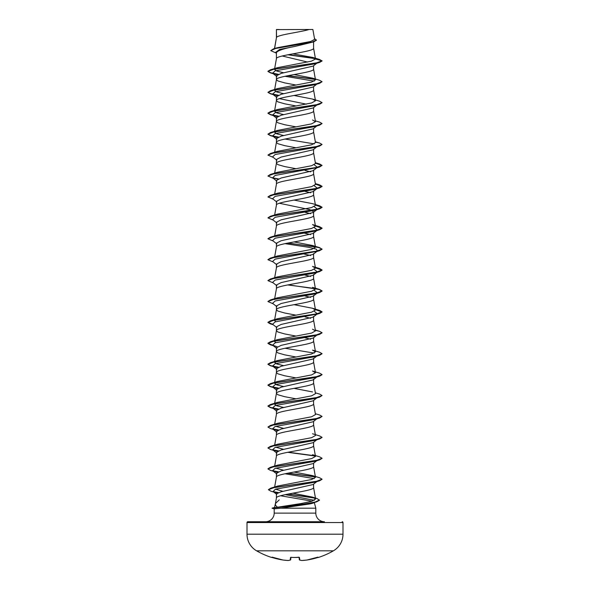 <?xml version="1.0" encoding="UTF-8"?>
<svg xmlns="http://www.w3.org/2000/svg" width="590" height="590" viewBox="0 0 590 590"><rect width="100%" height="100%" fill="white"/><g stroke="black" fill="none" stroke-linecap="round" stroke-linejoin="round"><path stroke-width="0.89" d="M271.747 557.388A0.406 0.406 -157.5 0 1 271.606 557.373L272.381 557.572A76.766 76.471 0 0 0 283.067 560.035L283.067 560.035A76.752 70.645 -77.1 0 0 288.127 560.5L288.141 560.5A76.752 29.264 -84.6 0 0 290.265 560.035L290.487 557.572L291.29 557.373A76.523 70.704 0 0 0 298.71 557.373L299.514 557.572L299.735 560.035A76.752 29.264 84.6 0 0 301.874 560.5L301.859 560.5A76.752 70.645 77.1 0 0 306.933 560.035L306.933 560.035A76.766 76.471 0 0 0 317.619 557.572L318.423 557.454A0.406 0.406 0 0 1 318.113 557.425M271.606 557.373L271.577 557.454A76.789 76.789 0 0 1 256.606 550.824L333.394 550.824A19.197 19.197 0 0 0 342.997 534.201L342.997 522.548L247.004 522.548L247.004 534.201L342.997 534.201M256.606 550.824A19.197 19.197 0 0 1 247.004 534.201M318.423 557.454A76.789 76.789 0 0 0 333.394 550.824M314.293 502.533L315.812 508.197L315.812 513.123A8.614 8.614 0 0 0 324.426 521.737L265.574 521.737A8.614 8.614 0 0 0 274.188 513.123L274.188 508.846L272.115 508.115L277.595 507.201C275.847 506.006 275.132 504.782 275.442 503.528L279.232 499.877M324.426 521.737L247.822 521.737A0.811 0.811 0 0 0 247.004 522.548M342.178 521.737A0.811 0.811 0 0 1 342.997 522.548M276.43 497.916L275.442 503.528M275.412 503.631L274.52 507.503L272.115 508.115M280.538 495.762L312.073 501.175M274.188 508.846L280.936 508.197L315.812 508.197M316.771 481.647L313.098 484.53L281.157 491.772L276.415 493.845L276.415 497.967M313.585 484.147L313.585 487.561C314.728 491.05 275.272 494.538 276.415 498.019M276.562 29.611L309.064 29.5C300.789 32.118 278.111 34.744 276.562 37.362L276.415 29.611L276.415 37.73M274.601 48.52L276.415 37.782M276.098 53.026L270.744 50.629L275.737 48.439L313.71 41.868L295 46.418C283.709 48.528 277.514 50.629 276.415 52.731L276.415 58.698C275.272 55.217 314.728 51.728 313.585 48.24L313.585 41.905M283.679 72.777L276.798 71.08L274.512 69.399L276.415 58.698M316.771 63.241L313.091 66.124L281.128 73.396L276.415 75.822L276.415 79.621L277.831 80.926L284.675 82.888L295.966 85.026M313.585 65.741L313.585 69.163C314.728 72.651 275.272 76.132 276.415 79.621L274.512 90.314L276.806 92.003L283.679 93.692M316.771 84.164L313.084 87.055L281.128 94.319L276.415 96.745L276.415 100.543L277.831 101.849L284.675 103.811L295.966 105.942M313.585 86.664L313.585 90.078C314.728 93.567 275.272 97.055 276.415 100.543L274.571 110.883M313.084 107.97L281.128 115.242L276.415 117.661L276.415 121.459L277.831 122.772L284.675 124.733L295.966 126.865M313.585 107.587L313.585 111.001C314.728 114.49 275.272 117.978 276.415 121.459L274.571 131.806M316.771 126.002L313.098 128.886L281.128 136.157L276.415 138.584L276.415 142.382L277.831 143.687L284.675 145.649L295.966 147.788M313.585 128.502L313.585 131.924C314.728 135.405 275.272 138.893 276.415 142.382L274.512 153.076M316.771 146.925L313.084 149.816L281.128 157.08L276.415 159.499L276.415 163.305L277.831 164.61L284.675 166.572L295.966 168.703M313.585 149.425L313.585 152.84C314.728 156.328 275.272 159.816 276.415 163.305M313.585 169.964L313.084 170.724L281.128 177.996L276.415 180.422L276.415 184.22C275.272 180.732 314.728 177.251 313.585 173.762L313.585 169.964M276.415 205.143C275.272 201.655 314.728 198.166 313.585 194.678L313.585 190.88L313.098 191.647L281.128 198.919L276.415 201.345L276.415 205.091M279.365 203.24L309.875 209.664L313.585 211.803L313.084 212.57L281.128 219.841L276.415 222.26L276.415 226.007M313.585 211.803L313.585 215.601C314.728 219.089 275.272 222.578 276.415 226.059M276.415 246.981C275.272 243.493 314.728 240.005 313.585 236.524L313.585 232.726L313.084 233.485L281.128 240.757L276.415 243.183L276.415 246.93M313.585 253.641L313.098 254.408L281.128 261.68L276.415 264.106L276.415 267.904C275.272 264.416 314.728 260.928 313.585 257.439L313.585 253.641M274.66 277.743L276.415 267.904M274.66 298.665L276.415 288.82C275.272 285.331 314.728 281.85 313.585 278.362L313.585 274.564L313.084 275.331L281.128 282.603L276.415 285.022L276.415 288.768M275.773 321.712L274.512 320.436L276.415 309.743C275.272 306.254 314.728 302.766 313.585 299.285L313.585 295.479L313.084 296.246L281.128 303.518L276.415 305.945L276.415 309.743L277.831 311.048L284.675 313.01L295.966 315.141M275.773 342.628L274.512 341.359L276.415 330.658C275.272 327.177 314.728 323.689 313.585 320.2L313.585 316.402L313.091 317.169L281.128 324.441L276.415 326.86L276.415 330.658L277.831 331.971L284.675 333.933L295.966 336.064M313.076 338.085L281.128 345.364L276.415 347.783L276.415 351.581L277.831 352.886L284.675 354.848L295.966 356.987M313.585 337.701L313.585 341.123C314.728 344.612 275.272 348.093 276.415 351.581L274.512 362.275L277.47 360.556L311.586 354L315.488 351.817L312.53 350.099L319.603 352.237L322.074 353.675L316.085 355.932L270.397 362.703L267.926 364.133L270.677 365.645L278.377 367.164M283.679 386.575L276.813 384.887L274.512 383.198L276.415 372.504C275.272 369.016 314.728 365.527 313.585 362.039L313.585 358.241L313.084 359.008L281.128 366.279L276.415 368.706L276.415 372.504L277.831 373.809L284.675 375.771L295.966 377.902M283.679 407.491L276.798 405.802L274.512 404.113L276.415 393.419C275.272 389.931 314.728 386.45 313.585 382.962L313.585 379.163L313.091 379.93L281.135 387.202L276.415 389.621L276.415 393.419L277.831 394.732L284.675 396.687L295.966 398.825M313.076 400.846L281.128 408.118L276.415 410.544L276.415 414.291M313.585 400.463L313.585 403.885C314.728 407.366 275.272 410.854 276.415 414.342M316.771 418.885L313.091 421.769L281.128 429.041L276.415 431.46L276.415 435.258C275.272 431.777 314.728 428.288 313.585 424.8L313.585 421.385M274.66 445.103L276.415 435.258M316.771 439.808L313.098 442.684L281.135 449.956L276.415 452.382L276.415 456.181C275.272 452.692 314.728 449.211 313.585 445.723L313.585 442.301M274.66 466.026L276.415 456.181M313.076 463.607L281.128 470.879L276.415 473.305L276.415 477.052M313.585 463.224L313.585 466.638C314.728 470.127 275.272 473.615 276.415 477.103M299.056 43.741L301.298 44.162M282.219 55.998L307.626 62.053M279.358 98.641L306.321 104.157M305.008 170.422L310.635 171.86M305.008 191.344L310.642 192.782M301.8 211.618L302.338 211.721M305.008 212.267L310.635 213.698M302.338 232.644L310.635 234.621M301.8 253.457L310.642 255.544M301.8 274.38L302.338 274.483M305.008 275.021L310.635 276.459M305.008 295.944L310.635 297.382M301.8 316.218L302.338 316.321M305.008 316.867L310.642 318.305M301.8 337.141L302.338 337.244M305.008 337.782L310.635 339.221M301.8 378.979L302.338 379.082M301.8 399.902L302.338 400.005M301.8 483.579L302.338 483.682M270.744 50.629L273.539 48.837L277.123 47.753L310.687 41.492L314.625 39.36L312.877 29.5L309.064 29.5M276.415 53.277L275.419 52.488L279.66 49.449L295 46.418M315.355 58.661L287.846 54.789M313.71 41.868L316.432 40.186L314.492 38.579M276.415 29.906L276.526 29.5L279.144 29.5M277.241 74.827L272.573 73.189L275.191 70.837L315.045 63.764L319.603 62.4L322.074 60.969L319.522 59.435L312.892 57.459L292.788 53.867M315.141 58.447L288.377 54.686M273.539 48.837L311.8 42.222L316.432 40.017M274.512 69.399L277.47 67.68L270.397 69.819L316.085 63.049L322.074 60.792L315.495 59.03L312.892 57.459M277.595 507.201L301.048 503.558L311.771 501.264L315.62 498.978L312.398 497.09L292.832 493.181M282.942 491.352L275.537 489.169M312.53 475.614L319.603 477.76L322.074 479.191L316.188 481.433L270.832 488.144L277.72 486.035L311.653 479.508L315.488 477.34L312.53 475.614L294.034 472.044M283.679 470.252L275.773 468.15M270.397 467.302L277.47 465.156L311.601 458.6L315.488 456.417L312.53 454.698L319.603 456.837L322.074 458.275L316.093 460.532L270.397 467.302L267.934 468.821M283.679 449.337L275.773 447.227M312.53 433.775L319.603 435.922L322.074 437.352L316.085 439.609L270.397 446.379L277.47 444.241L311.579 437.684L315.488 435.494L313.57 424.697M283.679 428.414L275.773 426.312M274.711 424.66L277.47 423.318L311.594 416.761L315.488 414.578L313.57 403.774M274.512 404.113L277.47 402.395L311.586 395.846L315.488 393.655L313.57 382.858M312.53 391.937L294.034 388.368M274.512 383.198L277.47 381.479L311.594 374.923L315.488 372.733L312.53 371.014L319.603 373.16L322.074 374.591L316.085 376.848L270.397 383.618L267.926 385.056L270.685 386.568L278.384 388.08M283.679 365.653L276.791 363.964L274.512 362.275M274.512 341.359L277.47 339.641L311.586 333.084L315.488 330.894L312.523 329.176M274.512 320.436L277.477 318.718L311.601 312.162L315.488 309.979L312.523 308.26L294.034 304.683M274.512 299.514L277.47 297.795L311.579 291.246L315.488 289.056L312.523 287.337L319.603 289.483L322.074 290.914L316.085 293.171L270.397 299.941L267.934 301.461M274.711 278.222L277.477 276.88L311.608 270.316L315.488 268.133L312.523 266.415L319.603 268.561L322.074 269.991L316.085 272.248L270.397 279.018L267.934 280.538M274.711 257.299L277.477 255.957L311.579 249.408L315.488 247.217L312.523 245.499L294.034 241.922M270.397 237.18L277.477 235.034L311.601 228.478L315.488 226.294L312.523 224.576L319.603 226.722L322.074 228.153L316.085 230.41L270.397 237.18L267.934 238.699M315.399 204.841L319.603 205.799L322.074 207.23L316.085 209.487L270.397 216.265L277.477 214.118L311.586 207.562L315.488 205.379M319.603 205.799L312.523 203.653L294.034 200.084M315.399 183.925L319.603 184.884L322.074 186.315L316.093 188.571L270.397 195.342L277.477 193.196L311.594 186.639L315.488 184.456L313.57 173.659M315.399 163.002L319.603 163.961L322.074 165.392L316.093 167.649L270.397 174.419L277.477 172.273L311.594 165.724L315.488 163.533L313.57 152.736M315.399 142.087L319.603 143.038L322.074 144.476L316.093 146.733L270.397 153.503L277.477 151.357L311.594 144.801L315.488 142.618L313.57 131.813M283.679 135.53L276.798 133.841L274.512 132.153M274.94 131.563L277.47 130.434L311.601 123.878L315.488 121.695L312.53 119.977M283.679 114.615L276.806 112.926L274.512 111.237M274.947 110.64L277.47 109.519L311.594 102.962L315.488 100.772L312.53 99.054L294.034 95.484M274.94 89.724L277.47 88.596L311.594 82.04L315.488 79.857L312.53 78.138L294.034 74.561M277.47 67.68L311.336 61.19L315.495 59.03M314.212 502.223C314.286 502.857 312.442 503.484 308.666 504.103L280.936 508.197M284.992 76.287L314.227 81.132M312.53 78.138L319.603 80.277L322.074 81.715L319.603 83.323L315.053 84.687L275.191 91.752L272.573 94.112L277.256 95.75M322.066 102.719L319.603 104.238L315.053 105.603L275.191 112.675L272.573 115.028L277.241 116.665M315.34 120.847L319.603 122.123L322.074 123.553L319.603 125.161L315.053 126.526L275.191 133.591L272.573 135.951L277.241 137.588M284.992 139.041L314.227 143.886M322.074 144.476L319.603 146.084L315.053 147.441L275.191 154.514L272.573 156.874L276.909 160.266M314.227 164.809L317.427 167.331L313.091 170.731M316.889 167.663L275.191 175.436L272.573 177.789L276.909 181.189M314.227 185.732L317.427 188.247L315.053 189.287L275.191 196.352L272.573 198.712L276.917 202.112M314.227 206.648L317.427 209.17L315.053 210.202L275.191 217.275L272.573 219.628L276.909 223.027M314.227 227.57L317.427 230.093L315.053 231.125L275.191 238.19L272.573 240.55L276.909 243.95M284.992 243.648L308.858 247.328L316.321 249.172L317.427 251.008L313.098 254.408M316.889 251.34L275.191 259.113L272.573 261.473L276.917 264.873M314.227 269.409L317.427 271.931L315.053 272.964L275.191 280.036L272.573 282.389L276.909 285.789M314.227 290.332L317.427 292.854L315.053 293.886L275.191 300.952L272.573 303.312L276.909 306.712M314.227 311.247L317.346 313.828M316.889 314.101L275.191 321.875L272.573 324.227L276.917 327.634M322.066 332.841L319.603 334.36L315.045 335.725L275.191 342.797L272.573 345.15L277.256 346.787M284.992 348.248L314.227 353.093M317.346 355.674L316.889 355.94M322.066 353.764L319.603 355.283L315.045 356.648L275.191 363.713L272.573 366.073L276.909 369.473M319.603 355.283L273.908 362.054L267.926 364.31L270.397 365.741L277.241 367.71M317.346 376.59L316.889 376.863M322.066 374.68L319.603 376.199L315.045 377.563L275.191 384.636L272.573 386.988L277.248 388.633M317.346 397.513L316.889 397.785M315.34 392.807L319.603 394.083L322.074 395.514L319.603 397.122L315.045 398.486L275.191 405.551L272.573 407.911L277.256 409.549M315.34 413.723L319.603 414.999L322.074 416.437L319.603 418.037L315.045 419.409L275.191 426.474L272.573 428.834L277.241 430.464M317.346 439.351L316.889 439.624M322.066 437.441L319.603 438.96L315.045 440.324L275.191 447.397L272.573 449.75L277.248 451.387M322.066 458.364L319.603 459.883L315.053 461.247L275.191 468.312L272.573 470.673L277.256 472.31M284.992 473.763L314.227 478.608M322.066 479.279L319.603 480.798L315.053 482.163L275.508 489.176L273.074 491.514L277.182 493.034M285.236 494.634L314.359 500.32M314.581 502.178L314.05 502.474M312.398 497.09L316.948 498.498L319.507 500.195L316.756 501.795L308.666 504.103M319.603 62.4L273.915 69.17L267.926 71.427L270.397 72.858L278.067 74.406M287.662 75.741L315.289 79.48M319.603 83.323L273.915 90.093L267.926 92.35L270.397 93.781L278.082 95.329M319.603 104.238L273.915 111.009L267.926 113.265L270.397 114.703L278.067 116.245M319.603 125.161L273.915 131.931L267.926 134.188L270.397 135.619L278.067 137.168M319.603 146.084L273.915 152.847L267.926 155.104L273.229 157.383M315.429 163.187L322.066 165.48M322.074 165.392L319.603 167L273.915 173.77L267.926 176.027L273.229 178.305M273.111 178.121L278.067 179.006M315.429 184.102L322.074 186.484L319.603 187.922L273.915 194.693L267.926 196.949L273.229 199.221M315.429 205.025L322.074 207.407L319.603 208.838L273.915 215.608L267.926 217.865L273.229 220.144M315.429 225.948L322.074 228.33L319.603 229.761L273.915 236.531L267.926 238.788L273.229 241.067M287.662 243.102L311.063 246.133L318.998 247.645L322.066 249.157M288.2 242.999L319.603 247.638L322.074 249.245L319.603 250.676L273.915 257.454L267.926 259.711L273.229 261.982M315.429 267.786L322.074 270.168L319.603 271.599L273.915 278.369L267.926 280.626L273.229 282.905M287.662 284.941L311.343 288.016L319.242 289.55L322.074 291.091L319.603 292.522L273.908 299.292L267.926 301.549L273.229 303.828M315.429 309.625L322.074 312.007L319.603 313.438L273.908 320.208L267.926 322.465L270.397 323.903L272.956 324.53M319.603 334.36L273.908 341.131L267.926 343.387L270.397 344.818L272.956 345.452M270.397 365.741L278.067 367.29M319.603 376.199L273.908 382.969L267.926 385.226L270.397 386.664L278.082 388.213M319.603 397.122L273.908 403.892L267.926 406.149L270.397 407.579L274.955 408.944M273.111 408.243L278.082 409.128M319.603 418.037L273.915 424.807L267.926 427.064L270.397 428.502L274.955 429.867M273.111 429.159L278.067 430.051M319.603 438.96L273.915 445.73L267.926 447.987L270.397 449.418L274.947 450.782M273.111 450.082L278.082 450.967M287.662 452.301L315.289 456.041M319.603 459.883L273.915 466.653L267.926 468.91L270.397 470.341L274.947 471.705M273.111 471.004L278.082 471.889M287.662 473.224L315.289 476.956M319.603 480.798L274.262 487.51L268.413 489.744L270.987 491.227L275.589 492.598M273.701 491.89L277.979 492.68M287.809 494.118L314.868 498.13M316.756 501.795L298.363 505.04L272.256 508.115L303.865 504.067L315.163 502.046L319.507 500.025M270.397 69.819L267.926 71.25L270.677 72.769L278.377 74.281M288.2 75.638L315.053 79.259M322.074 81.715L316.093 83.972L270.397 90.742L267.926 92.35M267.934 92.261L270.84 93.729L278.384 95.204M312.53 99.054L319.603 101.2L322.074 102.63L316.093 104.887L270.397 111.658L267.926 113.096L270.677 114.608L278.377 116.119M322.074 123.553L316.093 125.81L270.397 132.58L267.926 134.188M267.934 134.1L270.832 135.567L278.377 137.042M270.397 153.503L267.926 155.104M270.397 174.419L267.926 176.027M272.654 177.848L278.377 178.881M270.397 195.342L267.926 196.949M270.397 216.265L267.926 217.865M315.399 225.764L319.603 226.722M322.074 249.076L316.085 251.333L270.397 258.103L267.934 259.622M315.399 267.602L319.603 268.561M288.2 284.837L319.603 289.483M315.399 309.44L319.603 310.399L322.074 311.837L316.085 314.094L270.397 320.857L267.926 322.295L272.654 324.286M315.399 330.363L319.603 331.322L322.074 332.753L316.085 335.009L270.397 341.78L267.926 343.21L272.654 345.209M322.074 395.514L316.085 397.771L270.397 404.541L267.926 405.972L270.685 407.491L278.384 409.003M322.074 416.437L316.085 418.694L270.397 425.464L267.926 427.064M272.654 428.893L278.377 429.918M270.397 446.379L267.934 447.899M272.654 449.809L278.384 450.841M288.2 452.198L315.06 455.819M272.654 470.731L278.384 471.764M288.2 473.121L315.053 476.742M270.832 488.144L268.421 489.656M273.207 491.61L278.31 492.562M288.34 494.014L314.345 497.835M247.822 521.737L265.574 521.737M272.115 508.285L274.328 508.846M299.108 557.41L299.307 559.667A0.406 0.398 175 0 0 299.307 559.674A0.406 0.406 0 0 0 299.587 560.021A0.406 0.369 107.1 0 1 299.484 559.969M290.892 557.41L290.693 559.667A0.406 0.398 5 0 1 290.265 560.035A0.406 0.369 72.9 0 0 290.516 559.969M272.108 557.137L283.067 560.035L288.141 560.5A0.406 0.376 82.9 0 0 288.304 560.471M301.785 560.5A0.406 0.406 0 0 0 301.859 560.5A0.406 0.376 97.1 0 1 301.785 560.5L299.587 560.021A0.406 0.369 107.1 0 0 299.735 560.035A0.406 0.398 175 0 1 299.307 559.674A0.406 0.406 0 0 0 299.587 560.021L301.785 560.5A0.406 0.376 97.1 0 1 301.697 560.471M306.918 560.035L301.859 560.5L306.918 560.035A0.406 0.406 0 0 0 306.933 560.035L306.925 560.035A0.406 0.406 0 0 0 306.933 560.035L317.892 557.137M315.812 513.123L274.188 513.123M295 557.476L299.086 557.218M315.62 498.978L313.57 487.458M274.652 486.986L276.43 476.993M315.488 477.34L313.57 466.535M315.488 456.417L313.57 445.612M274.512 425.036L276.43 414.239M315.488 372.733L313.57 361.935M315.488 351.817L313.57 341.013M315.488 330.894L313.57 320.097M315.488 309.979L313.57 299.174M315.488 289.056L313.57 278.259M315.488 268.133L313.57 257.336M274.66 256.827L276.43 246.878M315.488 247.217L313.57 236.413M274.66 235.904L276.43 225.955M315.488 226.294L313.57 215.498M274.66 214.981L276.43 205.032M315.488 205.372L313.57 194.575M274.66 194.066L276.43 184.117M274.66 173.143L276.43 163.194M315.488 121.695L313.57 110.898M315.488 100.772L313.57 89.975M315.488 79.857L313.57 69.052M315.495 58.941L313.57 48.137M274.498 48.55L276.43 37.679M274.955 74.222L270.397 72.858M274.947 95.145L270.397 93.781M274.947 116.068L270.397 114.703M274.947 136.983L270.397 135.619M315.053 168.364L319.603 167M315.053 189.287L319.603 187.922M315.053 210.202L319.603 208.838M315.053 231.125L319.603 229.761M315.053 252.048L319.603 250.676M315.053 272.964L319.603 271.599M315.053 293.886L319.603 292.522M315.045 314.802L319.603 313.438M273.229 324.743L270.397 323.903M273.229 345.666L270.397 344.818M273.229 387.505L270.397 386.664M272.573 73.189L276.917 76.597M272.573 94.112L276.909 97.505M316.771 105.086L313.091 107.97M272.573 115.028L276.909 118.435M272.573 135.951L276.917 139.351M317.427 188.247L313.098 191.647M317.427 209.17L313.084 212.577M317.427 230.093L313.091 233.493M313.084 275.331L317.354 271.99M317.427 292.854L313.091 296.254M317.427 313.769L313.091 317.169M316.771 335.201L313.084 338.092M272.573 345.15L276.909 348.55M317.427 355.608L313.091 359.015M316.771 377.047L313.091 379.93M272.573 386.988L276.917 390.396M317.427 397.454L313.084 400.853M272.573 407.911L276.909 411.311M272.573 428.834L276.909 432.234M272.573 449.75L276.917 453.157M316.771 460.724L313.084 463.615M272.573 470.673L276.909 474.065M273.074 491.514L276.776 494.398M277.47 423.318L270.397 425.464M277.47 402.395L270.397 404.541M277.47 381.479L270.397 383.618M277.47 360.556L270.397 362.703M277.47 339.634L270.397 341.78M315.34 330.046L319.603 331.322M277.47 318.718L270.397 320.857M312.53 308.253L319.603 310.399M277.47 297.795L270.397 299.941M277.477 276.872L270.397 279.018M277.477 255.957L270.397 258.103M312.523 245.499L319.603 247.638M315.34 183.601L319.603 184.884M315.34 162.685L319.603 163.961M315.34 141.762L319.603 143.038M277.47 130.434L270.397 132.58M277.47 109.519L270.397 111.658M277.47 88.596L270.397 90.742M271.577 557.454L272.071 557.226M271.71 557.388L283.067 560.035A0.406 0.406 0 0 0 283.082 560.035M288.141 560.5A0.406 0.406 0 0 0 288.215 560.5L290.413 560.021A0.406 0.406 0 0 0 290.693 559.674A0.406 0.406 0 0 1 290.413 560.021M290.914 557.218L291.29 557.388M298.71 557.388L299.219 557.439M306.933 560.035L318.29 557.388"/></g></svg>
